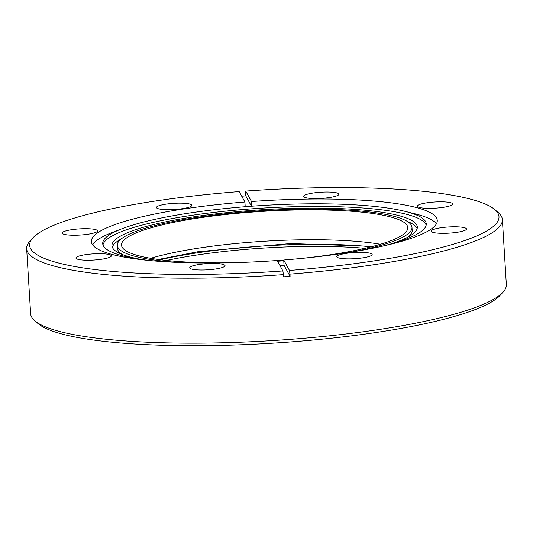 <?xml version="1.0" encoding="UTF-8"?>
<svg xmlns="http://www.w3.org/2000/svg" width="533" height="533" viewBox="0 0 533 533"><rect width="100%" height="100%" fill="white"/><g stroke="black" fill="none" stroke-linecap="round" stroke-linejoin="round"><path stroke-width="0.8" d="M440.551 227.818A17.702 3.091 176.5 0 1 466.468 228.983A17.702 3.091 176.5 0 1 457.054 232.315A17.702 3.091 176.5 0 1 431.137 231.149A17.702 3.091 176.5 0 1 440.551 227.818M426.78 202.826A17.702 3.091 176.5 0 1 452.704 203.999A17.702 3.091 176.5 0 1 443.283 207.33A17.702 3.091 176.5 0 1 417.366 206.158A17.702 3.091 176.5 0 1 426.78 202.826M313.011 193.033A17.702 3.091 176.5 0 1 338.935 194.199A17.702 3.091 176.5 0 1 329.521 197.53A17.702 3.091 176.5 0 1 303.597 196.364A17.702 3.091 176.5 0 1 313.011 193.033M165.89 204.166A17.702 3.091 176.5 0 1 191.807 205.338A17.702 3.091 176.5 0 1 182.393 208.669A17.702 3.091 176.5 0 1 156.475 207.497A17.702 3.091 176.5 0 1 165.89 204.166M71.589 229.716A17.702 3.091 176.5 0 1 97.506 230.882A17.702 3.091 176.5 0 1 88.092 234.214A17.702 3.091 176.5 0 1 62.174 233.048A17.702 3.091 176.5 0 1 71.589 229.716M85.353 254.701A17.702 3.091 176.5 0 1 111.277 255.873A17.702 3.091 176.5 0 1 101.863 259.205A17.702 3.091 176.5 0 1 75.939 258.032A17.702 3.091 176.5 0 1 85.353 254.701M199.122 264.501A17.702 3.091 176.5 0 1 225.046 265.667A17.702 3.091 176.5 0 1 215.632 268.998A17.702 3.091 176.5 0 1 189.708 267.832A17.702 3.091 176.5 0 1 199.122 264.501M346.25 253.362A17.702 3.091 176.5 0 1 372.167 254.534A17.702 3.091 176.5 0 1 362.753 257.865A17.702 3.091 176.5 0 1 336.836 256.693A17.702 3.091 176.5 0 1 346.25 253.362M251.783 206.204L251.496 201.521A173.265 30.281 176.5 0 1 437.267 220.435A173.265 30.281 176.5 0 1 345.104 253.048A173.265 30.281 176.5 0 1 283.716 260.011L289.472 270.451A235.106 41.088 -3.5 0 0 373.939 260.917A235.106 41.088 -3.5 0 0 494.817 209.609L498.148 212.46A238.311 41.647 176.5 0 1 502.379 219.609L506.35 284.582A238.311 41.647 176.5 0 1 503.025 292.191L500.067 295.429A235.106 41.088 176.5 0 1 378.297 332.172A235.106 41.088 176.5 0 1 38.183 323.678L34.852 320.826A238.311 41.647 176.5 0 1 30.621 313.677L26.65 248.704A238.311 41.647 176.5 0 1 29.975 241.096L32.933 237.858A235.106 41.088 -3.5 0 0 282.896 270.951L277.147 260.51A173.265 30.281 176.5 0 1 91.376 241.596A173.265 30.281 176.5 0 1 183.539 208.983A173.265 30.281 176.5 0 1 244.927 202.02L245.213 206.711M503.025 292.191A238.311 41.647 176.5 0 1 379.596 329.434A238.311 41.647 176.5 0 1 34.852 320.826M502.379 219.609A238.311 41.647 176.5 0 1 375.625 264.461A238.311 41.647 176.5 0 1 289.959 274.135L290.092 276.334A238.311 41.647 176.5 0 1 283.523 276.834L283.389 274.635A238.311 41.647 176.5 0 1 26.65 248.704M436.394 223.867A173.265 30.281 -3.5 0 0 414.814 213.773L404.873 211.315A162.072 28.322 176.5 0 1 426.253 223.847A162.072 28.322 176.5 0 1 382.248 246.213M494.817 209.609A235.106 41.088 -3.5 0 0 245.74 191.081L251.496 201.521M241.716 196.191A238.311 41.647 176.5 0 1 245.773 195.884L245.74 191.081M283.763 260.77A162.072 28.322 176.5 0 1 277.553 261.25M149.12 260.47A162.072 28.322 176.5 0 1 102.722 243.634A162.072 28.322 176.5 0 1 122.417 228.59A162.072 28.322 176.5 0 1 188.922 213.133A162.072 28.322 176.5 0 1 404.873 211.315M122.417 228.59L112.849 232.241A173.265 30.281 -3.5 0 0 92.655 244.894M426.16 225.166A162.072 28.322 -3.5 0 0 189.082 215.752A162.072 28.322 -3.5 0 0 102.976 244.933M140.792 259.364A152.951 26.73 176.5 0 1 111.977 245.7A152.951 26.73 176.5 0 1 193.332 216.911A152.951 26.73 176.5 0 1 417.319 227.025A152.951 26.73 176.5 0 1 390.383 244.094M417.146 228.61A152.951 26.73 -3.5 0 0 407.305 221.428M122.184 254.434A147.621 25.797 176.5 0 1 117.493 248.518L117.3 245.373A147.621 25.797 176.5 0 1 195.818 217.584A147.621 25.797 176.5 0 1 411.996 227.344A147.621 25.797 176.5 0 1 353.139 251.783M178.695 262.449A147.621 25.797 176.5 0 1 117.3 245.373M301.425 258.445A143.41 25.064 -3.5 0 0 331.513 254.594A143.41 25.064 -3.5 0 0 407.792 227.604A143.41 25.064 -3.5 0 0 197.783 218.124A143.41 25.064 -3.5 0 0 121.504 245.113A143.41 25.064 -3.5 0 0 230.836 262.762M365.012 248.311A152.738 26.697 -3.5 0 0 195.771 255.187A152.738 26.697 -3.5 0 0 166.489 260.457M244.927 202.02L239.17 191.58A235.106 41.088 -3.5 0 0 32.933 237.858M283.716 260.011L284.042 265.354A173.265 30.281 -3.5 0 1 279.992 265.667M251.469 206.231L245.773 195.884M289.472 270.451L289.959 274.135M290.092 276.334L284.042 265.354M283.389 274.635L282.896 270.951M121.231 238.924A152.951 26.73 -3.5 0 0 112.343 247.252M411.996 227.344L412.189 230.489A147.621 25.797 176.5 0 1 408.251 236.938M277.213 260.624A143.41 25.064 -3.5 0 0 283.723 260.111M380.409 244.267A143.41 25.064 -3.5 0 0 199.609 247.985A143.41 25.064 -3.5 0 0 150.712 258.318M371.155 246.819A152.738 26.697 -3.5 0 0 195.644 253.088A152.738 26.697 -3.5 0 0 160.206 259.724M158.294 259.471L198.263 251.663L290.578 243.554L373.027 246.339"/></g></svg>
